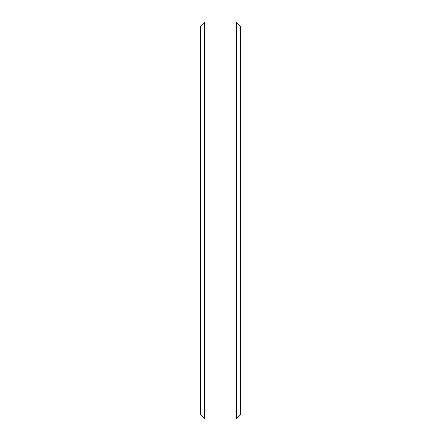 <?xml version="1.0" encoding="UTF-8"?>
<svg xmlns="http://www.w3.org/2000/svg" width="441" height="441" viewBox="0 0 441 441"><rect width="100%" height="100%" fill="white"/><g stroke="black" fill="none" stroke-linecap="round" stroke-linejoin="round"><path stroke-width="0.66" d="M240.345 26.019L236.376 22.05L236.376 418.95L240.345 414.981L240.345 26.019L240.345 414.981L236.376 418.95L236.376 22.05L204.624 22.05L204.624 418.95L236.376 418.95L204.624 418.95L204.624 22.05L200.655 26.019L200.655 414.981L204.624 418.95L200.655 414.981L200.655 26.019L204.624 22.05L236.376 22.05L240.345 26.019"/></g></svg>
